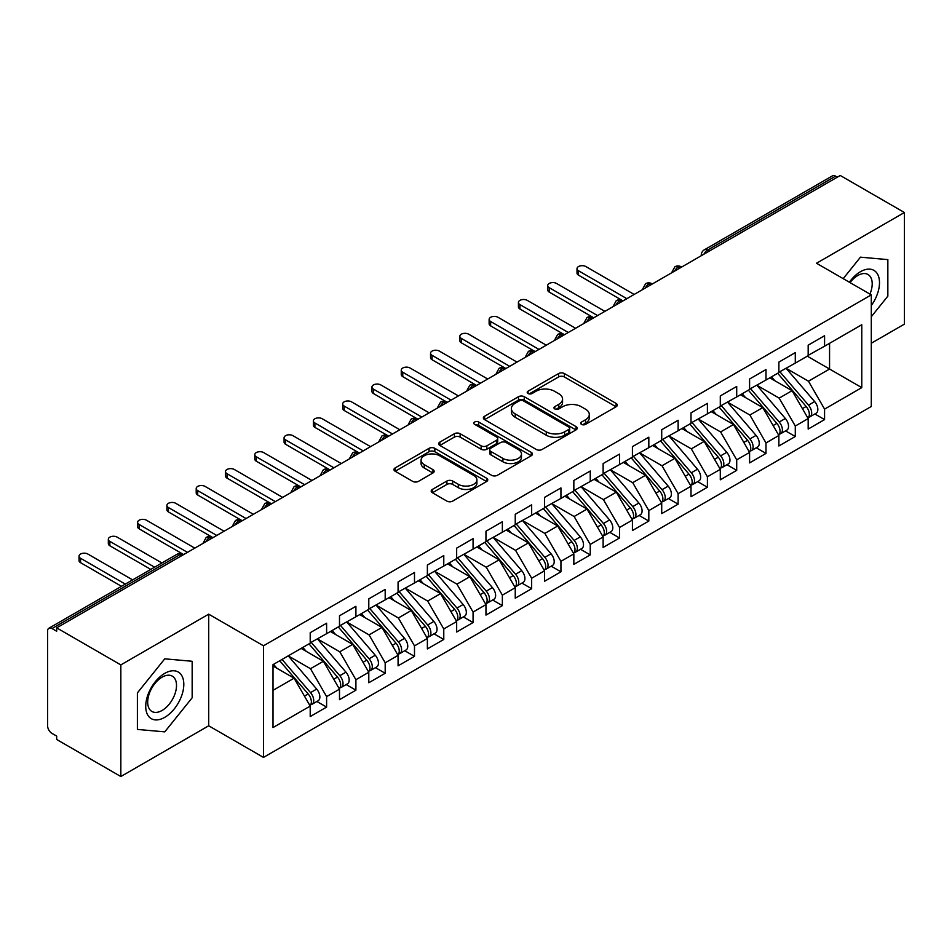 <?xml version="1.0" encoding="UTF-8"?>
<svg xmlns="http://www.w3.org/2000/svg" width="952" height="952" viewBox="0 0 952 952"><rect width="100%" height="100%" fill="white"/><g stroke="black" fill="none" stroke-linecap="round" stroke-linejoin="round"><path stroke-width="1.43" d="M581.529 424.378A2.844 1.642 0 0 0 585.563 424.378L616.111 406.742A4.07 2.344 0 0 0 617.301 405.088A4.07 2.344 0 0 0 616.111 403.422L564.357 373.541A4.07 2.344 0 0 0 558.61 373.541L528.051 391.189A2.844 1.642 0 0 0 527.218 392.343A2.844 1.642 0 0 0 528.051 393.509A2.844 1.642 0 0 0 532.085 393.509L536.035 391.224A13.007 7.509 0 0 1 554.433 391.224L558.753 393.712A13.007 7.509 0 0 1 562.561 399.031A13.007 7.509 0 0 1 558.753 404.338L554.79 406.623A2.844 1.642 0 0 0 553.957 407.777A2.844 1.642 0 0 0 554.79 408.943A2.844 1.642 0 0 0 558.824 408.943L562.775 406.659A13.007 7.509 0 0 1 581.172 406.659L585.492 409.158A13.007 7.509 0 0 1 589.3 414.465A13.007 7.509 0 0 1 585.492 419.772L581.529 422.057A2.844 1.642 0 0 0 580.696 423.223A2.844 1.642 0 0 0 581.529 424.378L581.529 422.057M432.387 489.411A4.07 2.344 0 0 0 431.197 491.077A4.07 2.344 0 0 0 432.387 492.731L446.904 501.121A4.07 2.344 0 0 0 452.652 501.121L486.579 481.533A4.07 2.344 0 0 0 487.769 479.868A4.07 2.344 0 0 0 486.579 478.213L434.826 448.332A4.07 2.344 0 0 0 429.078 448.332L395.151 467.92A4.07 2.344 0 0 0 393.961 469.574A4.07 2.344 0 0 0 395.151 471.24L412.692 481.367A4.07 2.344 0 0 0 418.44 481.367L432.958 472.977A4.07 2.344 0 0 0 434.148 471.323A4.07 2.344 0 0 0 432.958 469.657L424.259 464.635A10.877 6.283 0 0 1 421.07 460.197A10.877 6.283 0 0 1 427.793 454.401A10.877 6.283 0 0 1 439.645 455.758L473.715 475.429A10.877 6.283 0 0 1 476.904 479.868A10.877 6.283 0 0 1 470.181 485.675A10.877 6.283 0 0 1 458.328 484.306L452.652 481.034A4.07 2.344 0 0 0 446.904 481.034L432.387 489.411L432.387 492.731M871.294 343.244L904.4 324.132L904.4 212.51L840.247 175.477L56.68 627.868L56.68 631.247L51.991 628.546A6.212 3.582 -120 0 0 48.885 628.237A6.212 3.582 -120 0 0 47.6 631.081L47.6 725.793A6.212 3.582 -120 0 0 51.991 733.397L56.68 736.098L56.68 739.49L120.833 776.523L208.702 725.793L263.49 757.411L263.49 645.789L208.702 614.171L120.833 664.901L56.68 627.868M904.4 212.51L816.518 263.252L871.294 294.87L263.49 645.789M536.321 449.487A4.07 2.344 0 0 0 542.069 449.487L575.996 429.899A4.07 2.344 0 0 0 577.186 428.245A4.07 2.344 0 0 0 575.996 426.579L524.243 396.698A4.07 2.344 0 0 0 518.495 396.698L484.568 416.286A4.07 2.344 0 0 0 483.378 417.952A4.07 2.344 0 0 0 484.568 419.606L536.321 449.487M475.786 424.997A2.844 1.642 0 0 1 478.677 425.401L478.677 422.022L531.287 452.39A4.07 2.344 0 0 1 532.477 454.056A4.07 2.344 0 0 1 531.287 455.71L497.36 475.298A4.07 2.344 0 0 1 491.613 475.298L439.86 445.429L439.86 442.109A4.07 2.344 0 0 0 438.67 443.763A4.07 2.344 0 0 0 439.86 445.429M439.86 442.109L454.378 433.719A4.07 2.344 0 0 1 460.125 433.719L481.117 445.833A4.07 2.344 0 0 0 486.865 445.833L496.504 440.276A4.07 2.344 0 0 0 497.694 438.622A4.07 2.344 0 0 0 496.504 436.956L474.643 424.342A2.844 1.642 0 0 1 473.81 423.176A2.844 1.642 0 0 1 475.572 421.665A2.844 1.642 0 0 1 478.677 422.022M263.49 757.411L871.294 406.492L871.294 294.87M807.296 356.179L861.774 387.631L861.774 324.727L824.575 346.207L824.575 335.711L808.177 345.183L808.177 355.667L795.289 363.117L795.289 352.633L778.879 362.093L778.879 372.589L765.991 380.026L765.991 369.543L749.593 379.015L749.593 389.499L736.705 396.936L736.705 386.452L720.295 395.925L720.295 406.409L707.407 413.846L707.407 403.362L691.009 412.835L691.009 423.319L678.121 430.756L678.121 420.272L661.711 429.745L661.711 440.229L648.824 447.678L648.824 437.182L632.426 446.655L632.426 457.138L619.538 464.588L619.538 454.104L603.128 463.565L603.128 474.06L590.24 481.498L590.24 471.014L573.842 480.486L573.842 490.97L560.942 498.408L560.942 487.924L544.544 497.396L544.544 507.88L531.656 515.318L531.656 504.834L515.246 514.306L515.246 524.79L502.358 532.227L502.358 521.744L485.96 531.216L485.96 541.7L473.073 549.137L473.073 538.653L456.662 548.126L456.662 558.61L443.775 566.059L443.775 555.563L427.377 565.036L427.377 575.52L414.489 582.969L414.489 572.485L398.079 581.946L398.079 592.442L385.191 599.879L385.191 589.395L368.793 598.867L368.793 609.351L355.905 616.789L355.905 606.305L339.495 615.777L339.495 626.261L326.607 633.699L326.607 623.215L310.209 632.687L310.209 643.171L273.01 664.651L273.01 727.566L310.209 706.087L294.097 678.181L273.01 666.007M861.774 387.631L824.575 409.11L808.462 381.205L786.209 368.353M814.841 413.977L824.575 419.594L824.575 409.11M824.575 419.594L808.177 429.066L808.177 418.582L795.289 426.032L779.176 398.126L756.911 385.262L785.352 418.487L779.2 422.033A8.282 4.784 60 0 1 782.401 429.911A8.282 4.784 60 0 1 780.676 433.695A8.282 4.784 60 0 1 779.343 434.088M785.555 430.887L795.289 436.516L795.289 426.032M795.289 436.516L778.879 445.976L778.879 435.492L765.991 442.942L749.878 415.036L727.625 402.184M756.257 447.797L765.991 453.426L765.991 442.942M765.991 453.426L749.593 462.898L749.593 452.414L736.705 459.852L720.593 431.946L698.328 419.094M726.971 464.719L736.705 470.336L736.705 459.852M736.705 470.336L720.295 479.808L720.295 469.324L707.407 476.762L691.295 448.856L669.042 436.004L697.471 469.217L691.319 472.775A8.282 4.784 60 0 1 694.52 480.641A8.282 4.784 60 0 1 692.806 484.437A8.282 4.784 60 0 1 691.461 484.818M697.673 481.629L707.407 487.245L707.407 476.762M707.407 487.245L691.009 496.718L691.009 486.234L678.121 493.671L662.009 465.766L639.744 452.914M668.375 498.539L678.121 504.155L678.121 493.671M678.121 504.155L661.711 513.628L661.711 503.144L648.824 510.581L632.711 482.676L610.446 469.824M639.089 515.448L648.824 521.065L648.824 510.581M648.824 521.065L632.426 530.538L632.426 520.054L619.538 527.491L603.425 499.598L581.16 486.734M609.792 532.358L619.538 537.987L619.538 527.491M619.538 537.987L603.128 547.448L603.128 536.964L590.24 544.413L574.127 516.508L551.862 503.656M580.506 549.268L590.24 554.897L590.24 544.413M590.24 554.897L573.842 564.369L573.842 553.874L560.942 561.323L544.841 533.418L522.577 520.565M551.208 566.19L560.942 571.807L560.942 561.323M560.942 571.807L544.544 581.279L544.544 570.795L531.656 578.233L515.544 550.327L493.279 537.475M521.922 583.1L531.656 588.717L531.656 578.233M531.656 588.717L515.246 598.189L515.246 587.705L502.358 595.143L486.258 567.237L463.993 554.385M492.624 600.01L502.358 605.627L502.358 595.143M502.358 605.627L485.96 615.099L485.96 604.615L473.073 612.053L456.96 584.147L434.695 571.295M463.338 616.92L473.073 622.537L473.073 612.053M473.073 622.537L456.662 632.009L456.662 621.525L443.775 628.963L427.662 601.057L405.409 588.205M434.041 633.83L443.775 639.458L443.775 628.963M443.775 639.458L427.377 648.919L427.377 638.435L414.489 645.884L398.376 617.979L376.111 605.127L404.552 638.34L398.4 641.886A8.282 4.784 60 0 1 401.601 649.764A8.282 4.784 60 0 1 399.876 653.56A8.282 4.784 60 0 1 398.543 653.941M404.755 650.74L414.489 656.368L414.489 645.884M414.489 656.368L398.079 665.841L398.079 655.345L385.191 662.794L369.078 634.889L346.825 622.037M375.457 667.649L385.191 673.278L385.191 662.794M385.191 673.278L368.793 682.751L368.793 672.267L355.905 679.704L339.793 651.799L317.528 638.947M346.171 684.571L355.905 690.188L355.905 679.704M355.905 690.188L339.495 699.661L339.495 689.177L326.607 696.614L310.495 668.709L288.23 655.857L316.671 689.069L310.519 692.628A8.282 4.784 60 0 1 313.72 700.493A8.282 4.784 60 0 1 312.006 704.29A8.282 4.784 60 0 1 310.661 704.67M316.873 701.481L326.607 707.098L326.607 696.614M326.607 707.098L310.209 716.57L310.209 706.087M310.209 642.838L326.607 633.699M273.01 690.355L294.097 678.181M339.495 625.928L355.905 616.789M310.495 668.709L323.382 661.271L301.13 648.419M339.495 689.177L323.382 661.271M368.793 609.006L385.191 599.879M339.793 651.799L352.68 644.361L330.415 631.509M368.793 672.267L352.68 644.361M398.079 592.096L414.489 582.969M369.078 634.889L381.966 627.439L359.713 614.587M398.079 655.345L381.966 627.439M427.377 575.187L443.775 566.059M398.376 617.979L411.264 610.529L388.999 597.678M427.377 638.435L411.264 610.529M456.662 558.277L473.073 549.137M427.662 601.057L440.562 593.62L418.297 580.768M456.662 621.525L440.562 593.62M485.96 541.367L502.358 532.227M456.96 584.147L469.848 576.71L447.583 563.858M485.96 604.615L469.848 576.71M515.246 524.457L531.656 515.318M486.258 567.237L499.145 559.8L476.881 546.948M515.246 587.705L499.145 559.8M544.544 507.535L560.942 498.408M515.544 550.327L528.431 542.89L506.166 530.038M544.544 570.795L528.431 542.89M573.842 490.625L590.24 481.498M544.841 533.418L557.729 525.98L535.464 513.116M573.842 553.874L557.729 525.98M603.128 473.715L619.538 464.588M574.127 516.508L587.015 509.058L564.75 496.206M603.128 536.964L587.015 509.058M632.426 456.805L648.824 447.678M603.425 499.598L616.313 492.148L594.048 479.296M632.426 520.054L616.313 492.148M661.711 439.895L678.121 430.756M632.711 482.676L645.599 475.238L623.334 462.386M661.711 503.144L645.599 475.238M691.009 422.985L707.407 413.846M662.009 465.766L674.897 458.328L652.632 445.476M691.009 486.234L674.897 458.328M720.295 406.076L736.705 396.936M691.295 448.856L704.183 441.419L681.929 428.567M720.295 469.324L704.183 441.419M749.593 389.154L765.991 380.026M720.593 431.946L733.48 424.509L711.215 411.645M749.593 452.414L733.48 424.509M778.879 372.244L795.289 363.117M749.878 415.036L762.766 407.587L740.513 394.735M778.879 435.492L762.766 407.587M837.32 177.167L835.558 176.156L707.479 250.102L709.24 251.114M703.968 254.16A6.212 3.582 120 0 1 707.479 250.102A6.212 3.582 60 0 0 704.373 249.793L832.453 175.846A6.212 3.582 60 0 1 835.558 176.156M808.177 355.334L824.575 346.207M808.462 381.205L829.561 369.031L829.561 343.327L861.774 324.727M779.176 398.126L792.064 390.677L769.799 377.825M808.177 418.582L792.064 390.677M120.833 664.901L120.833 776.523M860.465 257.171L843.198 278.65L860.465 257.171L887.847 259.622L860.465 257.171M887.847 296.143L887.847 259.622L887.847 296.143L871.294 316.73L887.847 296.143M208.702 725.793L208.702 614.171M192.161 697.792L192.161 661.271L164.767 658.832L137.386 692.901L137.386 729.422L164.767 731.862L192.161 697.792L164.767 731.862L137.386 729.422L137.386 692.901L164.767 658.832L192.161 661.271L192.161 697.792M679.799 268.107L678.038 267.095A6.212 3.582 -120 0 0 674.932 266.786A6.212 3.582 -120 0 0 674.861 266.834L671.969 272.082A6.212 3.582 0 0 0 672.041 272.593M650.513 285.029L648.752 284.005A6.212 3.582 -120 0 0 645.646 283.696A6.212 3.582 -120 0 0 645.575 283.744L642.683 288.991A6.212 3.582 0 0 0 642.743 289.503M621.216 301.939L619.454 300.915A6.212 3.582 -120 0 0 616.349 300.618A6.212 3.582 -120 0 0 616.277 300.654L613.385 305.913A6.212 3.582 0 0 0 613.457 306.413M591.93 318.849L590.169 317.837A6.212 3.582 -120 0 0 587.063 317.528A6.212 3.582 -120 0 0 586.991 317.563L584.1 322.823A6.212 3.582 0 0 0 584.159 323.335M562.632 335.758L560.871 334.747A6.212 3.582 -120 0 0 557.765 334.438A6.212 3.582 -120 0 0 557.693 334.485L554.802 339.733A6.212 3.582 0 0 0 554.873 340.245M533.334 352.668L531.585 351.657A6.212 3.582 -120 0 0 528.479 351.347A6.212 3.582 -120 0 0 528.408 351.395L525.516 356.643A6.212 3.582 0 0 0 525.575 357.155M504.048 369.578L502.287 368.567A6.212 3.582 -120 0 0 499.181 368.257A6.212 3.582 -120 0 0 499.11 368.305L496.218 373.553A6.212 3.582 0 0 0 496.278 374.065M474.75 386.488L473.001 385.477A6.212 3.582 -120 0 0 469.895 385.167A6.212 3.582 -120 0 0 469.824 385.215L466.932 390.463A6.212 3.582 0 0 0 466.992 390.974M445.465 403.41L443.703 402.387A6.212 3.582 -120 0 0 440.597 402.077A6.212 3.582 -120 0 0 440.526 402.125L437.634 407.373A6.212 3.582 0 0 0 437.694 407.884M416.167 420.32L414.417 419.308A6.212 3.582 -120 0 0 411.312 418.999A6.212 3.582 -120 0 0 411.228 419.035L408.348 424.294A6.212 3.582 0 0 0 408.408 424.794M386.881 437.23L385.12 436.218A6.212 3.582 -120 0 0 382.014 435.909A6.212 3.582 -120 0 0 381.942 435.945L379.051 441.204A6.212 3.582 0 0 0 379.11 441.716M357.583 454.14L355.834 453.128A6.212 3.582 -120 0 0 352.716 452.819A6.212 3.582 -120 0 0 352.645 452.866L349.753 458.114A6.212 3.582 0 0 0 349.824 458.626M328.297 471.05L326.536 470.038A6.212 3.582 -120 0 0 323.43 469.729A6.212 3.582 -120 0 0 323.359 469.776L320.467 475.024A6.212 3.582 0 0 0 320.526 475.536M298.999 487.959L297.238 486.948A6.212 3.582 -120 0 0 294.132 486.639A6.212 3.582 -120 0 0 294.061 486.686L291.169 491.934A6.212 3.582 0 0 0 291.241 492.446M269.714 504.881L267.952 503.858A6.212 3.582 -120 0 0 264.846 503.548A6.212 3.582 -120 0 0 264.775 503.596L261.883 508.844A6.212 3.582 0 0 0 261.943 509.356M240.416 521.791L238.655 520.768A6.212 3.582 -120 0 0 235.549 520.47A6.212 3.582 -120 0 0 235.477 520.506L232.585 525.766A6.212 3.582 0 0 0 232.657 526.266M211.13 538.701L209.369 537.69A6.212 3.582 -120 0 0 206.263 537.38A6.212 3.582 -120 0 0 206.191 537.416L203.3 542.676A6.212 3.582 0 0 0 203.359 543.187M582.672 424.782L585.492 423.164A13.007 7.509 0 0 0 589.3 417.845L589.3 414.465M562.561 399.031L562.561 402.41A13.007 7.509 0 0 1 558.753 407.718L555.932 409.348M616.051 406.778L564.357 376.933A4.07 2.344 0 0 0 558.61 376.933L529.193 393.914M575.948 429.935L524.243 400.09A4.07 2.344 0 0 0 518.495 400.09L484.616 419.642M568.808 429.4A2.844 1.642 0 0 0 569.641 428.245A2.844 1.642 0 0 0 568.808 427.079L523.386 400.851A2.844 1.642 0 0 0 519.364 400.851L515.187 403.255A13.007 7.509 0 0 0 511.379 408.575A13.007 7.509 0 0 0 515.187 413.882L546.246 431.815A13.007 7.509 0 0 0 564.643 431.815L568.808 429.4L568.808 432.791A2.844 1.642 0 0 0 569.641 431.625L569.641 428.245M511.379 408.575L511.379 411.954A13.007 7.509 0 0 0 515.187 417.262L515.187 413.882M568.808 432.791L564.643 435.195A13.007 7.509 0 0 1 546.246 435.195L515.187 417.262M439.907 445.453L454.378 437.099L454.378 433.719M497.694 438.622L497.694 442.002A4.07 2.344 0 0 1 496.504 443.656L486.865 449.225A4.07 2.344 0 0 1 481.117 449.225L460.125 437.099A4.07 2.344 0 0 0 454.378 437.099M478.677 425.401L531.24 455.746M502.894 458.412A10.877 6.283 0 0 0 514.746 459.768A10.877 6.283 0 0 0 521.47 453.973A10.877 6.283 0 0 0 518.281 449.534L506.274 442.597A4.07 2.344 0 0 0 500.526 442.597L490.887 448.166A4.07 2.344 0 0 0 489.697 449.82A4.07 2.344 0 0 0 490.887 451.486L502.894 458.412L502.894 461.791A10.877 6.283 0 0 0 514.746 463.16A10.877 6.283 0 0 0 521.47 457.353L521.47 453.973M489.697 449.82L489.697 453.2A4.07 2.344 0 0 0 490.887 454.866L490.887 451.486M502.894 461.791L490.887 454.866M476.904 479.868L476.904 483.247A10.877 6.283 0 0 1 470.181 489.054A10.877 6.283 0 0 1 458.328 487.686L452.652 484.413A4.07 2.344 0 0 0 446.904 484.413L432.434 492.767M421.07 460.197L421.07 463.576A10.877 6.283 0 0 0 424.259 468.015L424.259 464.635M432.898 473.013L424.259 468.015M486.531 481.557L434.826 451.712A4.07 2.344 0 0 0 429.078 451.712L395.199 471.264M780.021 371.935L808.486 405.124A8.282 4.784 60 0 1 811.687 413.001A8.282 4.784 60 0 1 809.973 416.786L816.126 413.239A8.282 4.784 -120 0 0 817.839 409.443A8.282 4.784 -120 0 0 814.638 401.565L786.173 368.376M809.973 416.786A8.282 4.784 60 0 1 808.629 417.178M777.677 373.279L806.154 406.48A8.282 4.784 60 0 1 809.343 414.346A8.282 4.784 60 0 1 807.843 418.011M578.518 270.773L578.518 275.176A5.176 2.987 180 0 1 577.007 273.057L577.007 268.666A5.176 2.987 -0 0 0 578.518 270.773L626.856 298.678M634.175 294.454L585.849 266.548A5.176 2.987 -0 0 0 580.208 265.905A5.176 2.987 -0 0 0 577.007 268.666M774.892 380.764L771.525 376.837M578.518 275.176L622.56 300.618A6.212 3.582 120 0 0 619.454 300.915A6.212 3.582 120 0 0 616.087 304.89M780.676 433.695L786.828 430.149A8.282 4.784 -120 0 0 788.553 426.353A8.282 4.784 -120 0 0 785.352 418.487M748.379 390.189L776.856 423.39A8.282 4.784 60 0 1 780.057 431.256A8.282 4.784 60 0 1 778.546 434.921M549.233 287.683L549.233 292.085A5.176 2.987 180 0 1 547.709 289.967L547.709 285.576A5.176 2.987 -0 0 0 549.233 287.683L597.558 315.588M604.889 311.363L556.551 283.458A5.176 2.987 -0 0 0 550.91 282.815A5.176 2.987 -0 0 0 547.709 285.576M745.606 397.686L742.227 393.747M549.233 292.085L593.274 317.528A6.212 3.582 120 0 0 590.169 317.837A6.212 3.582 120 0 0 586.801 321.812M750.723 388.844L779.2 422.033M721.438 405.754L749.902 438.943A8.282 4.784 60 0 1 753.103 446.821A8.282 4.784 60 0 1 751.39 450.617L757.542 447.059A8.282 4.784 -120 0 0 759.256 443.263A8.282 4.784 -120 0 0 756.055 435.397L727.578 402.196M751.39 450.617A8.282 4.784 60 0 1 750.045 450.998M719.093 407.111L747.558 440.3A8.282 4.784 60 0 1 750.759 448.178A8.282 4.784 60 0 1 749.26 451.831M519.935 304.604L519.935 308.995A5.176 2.987 180 0 1 518.423 306.877L518.423 302.486A5.176 2.987 -0 0 0 519.935 304.604L568.273 332.498M575.591 328.273L527.265 300.368A5.176 2.987 -0 0 0 521.613 299.725A5.176 2.987 -0 0 0 518.423 302.486M716.309 414.596L712.941 410.657M519.935 308.995L563.977 334.438A6.212 3.582 120 0 0 560.871 334.747A6.212 3.582 120 0 0 557.503 338.722M692.14 422.664L720.616 455.853A8.282 4.784 60 0 1 723.817 463.731A8.282 4.784 60 0 1 722.092 467.527L728.244 463.969A8.282 4.784 -120 0 0 729.97 460.185A8.282 4.784 -120 0 0 726.769 452.307L698.292 419.118M722.092 467.527A8.282 4.784 60 0 1 720.759 467.908M689.795 424.021L718.272 457.21A8.282 4.784 60 0 1 721.473 465.088A8.282 4.784 60 0 1 719.962 468.741M490.649 321.514L490.649 325.905A5.176 2.987 180 0 1 489.126 323.799L489.126 319.396A5.176 2.987 -0 0 0 490.649 321.514L538.975 349.42M546.305 345.183L497.967 317.278A5.176 2.987 -0 0 0 492.327 316.635A5.176 2.987 -0 0 0 489.126 319.396M687.023 431.506L683.643 427.567M490.649 325.905L535.167 351.609M692.806 484.437L698.958 480.891A8.282 4.784 -120 0 0 700.672 477.095A8.282 4.784 -120 0 0 697.471 469.217M660.509 440.931L688.974 474.12A8.282 4.784 60 0 1 692.175 481.998A8.282 4.784 60 0 1 690.676 485.651M461.351 338.424L461.351 342.815A5.176 2.987 180 0 1 459.84 340.709L459.84 336.306A5.176 2.987 -0 0 0 461.351 338.424L509.689 366.33M517.007 362.093L468.682 334.2A5.176 2.987 -0 0 0 463.029 333.545A5.176 2.987 -0 0 0 459.84 336.306M657.725 448.416L654.357 444.477M461.351 342.815L505.393 368.257A6.212 3.582 120 0 0 502.287 368.567A6.212 3.582 120 0 0 498.919 372.541M662.842 439.574L691.319 472.775M871.294 305.509A26.93 15.541 120 0 0 878.636 276.639A26.93 15.541 120 0 0 860.465 271.701A26.93 15.541 120 0 0 849.374 282.22M869.938 294.097A20.385 11.769 120 0 0 867.986 274.497A20.385 11.769 120 0 0 857.788 275.509A20.385 11.769 120 0 0 850.041 282.601M164.767 717.332A26.93 15.541 120 0 0 183.807 684.357A26.93 15.541 120 0 0 164.767 673.361A26.93 15.541 120 0 0 145.727 706.336A26.93 15.541 120 0 0 164.767 717.332M162.102 710.454A20.385 11.769 120 0 0 175.418 692.485A20.385 11.769 120 0 0 172.288 676.146A20.385 11.769 120 0 0 162.102 677.158A20.385 11.769 120 0 0 148.786 695.127A20.385 11.769 120 0 0 151.904 711.465A20.385 11.769 120 0 0 162.102 710.454M633.556 456.484L662.033 489.685A8.282 4.784 60 0 1 665.234 497.551A8.282 4.784 60 0 1 663.508 501.347L669.661 497.801A8.282 4.784 -120 0 0 671.374 494.005A8.282 4.784 -120 0 0 668.185 486.127L639.708 452.938M663.508 501.347A8.282 4.784 60 0 1 662.176 501.728M631.212 457.841L659.688 491.03A8.282 4.784 60 0 1 662.889 498.907A8.282 4.784 60 0 1 661.378 502.561M432.065 355.334L432.065 359.737A5.176 2.987 180 0 1 430.542 357.619L430.542 353.216A5.176 2.987 -0 0 0 432.065 355.334L480.391 383.24M487.721 379.015L439.384 351.11A5.176 2.987 -0 0 0 433.743 350.455A5.176 2.987 -0 0 0 430.542 353.216M628.439 465.326L625.059 461.399M432.065 359.737L476.107 385.167A6.212 3.582 120 0 0 473.001 385.477A6.212 3.582 120 0 0 469.622 389.451M604.258 473.406L632.735 506.595A8.282 4.784 60 0 1 635.936 514.473A8.282 4.784 60 0 1 634.222 518.257L640.375 514.711A8.282 4.784 -120 0 0 642.088 510.915A8.282 4.784 -120 0 0 638.887 503.037L610.411 469.848M634.222 518.257A8.282 4.784 60 0 1 632.878 518.65M601.914 474.75L630.391 507.952A8.282 4.784 60 0 1 633.592 515.817A8.282 4.784 60 0 1 632.092 519.483M402.767 372.244L402.767 376.647A5.176 2.987 180 0 1 401.256 374.529L401.256 370.138A5.176 2.987 -0 0 0 402.767 372.244L451.105 400.149M458.424 395.925L410.098 368.019A5.176 2.987 -0 0 0 404.445 367.365A5.176 2.987 -0 0 0 401.256 370.138M599.141 482.236L595.773 478.309M402.767 376.647L447.297 402.351M574.972 490.316L603.449 523.505A8.282 4.784 60 0 1 606.638 531.383A8.282 4.784 60 0 1 604.925 535.167L611.077 531.621A8.282 4.784 -120 0 0 612.791 527.824A8.282 4.784 -120 0 0 609.601 519.959L581.125 486.758M604.925 535.167A8.282 4.784 60 0 1 603.592 535.559M572.628 491.66L601.105 524.861A8.282 4.784 60 0 1 604.306 532.727A8.282 4.784 60 0 1 602.794 536.392M373.481 389.154L373.481 393.557A5.176 2.987 180 0 1 371.958 391.439L371.958 387.047A5.176 2.987 -0 0 0 373.481 389.154L421.807 417.059M429.126 412.835L380.8 384.929A5.176 2.987 -0 0 0 375.159 384.287A5.176 2.987 -0 0 0 371.958 387.047M569.855 499.157L566.476 495.218M373.481 393.557L417.523 418.999A6.212 3.582 120 0 0 414.417 419.308A6.212 3.582 120 0 0 411.038 423.283M545.674 507.226L574.151 540.415A8.282 4.784 60 0 1 577.352 548.293A8.282 4.784 60 0 1 575.639 552.089L581.791 548.53A8.282 4.784 -120 0 0 583.505 544.734A8.282 4.784 -120 0 0 580.303 536.868L551.827 503.667M575.639 552.089A8.282 4.784 60 0 1 574.294 552.469M543.33 508.582L571.807 541.771A8.282 4.784 60 0 1 575.008 549.649A8.282 4.784 60 0 1 573.509 553.302M344.184 406.076L344.184 410.467A5.176 2.987 180 0 1 342.672 408.348L342.672 403.957A5.176 2.987 -0 0 0 344.184 406.076L392.522 433.969M399.84 429.745L351.502 401.839A5.176 2.987 -0 0 0 345.862 401.197A5.176 2.987 -0 0 0 342.672 403.957M540.558 516.067L537.178 512.128M344.184 410.467L388.226 435.909A6.212 3.582 120 0 0 385.12 436.218A6.212 3.582 120 0 0 381.752 440.193M516.389 524.135L544.865 557.325A8.282 4.784 60 0 1 548.054 565.202A8.282 4.784 60 0 1 546.341 568.998L552.493 565.44A8.282 4.784 -120 0 0 554.207 561.656A8.282 4.784 -120 0 0 551.018 553.778L522.541 520.589M546.341 568.998A8.282 4.784 60 0 1 545.008 569.379M514.044 525.492L542.521 558.681A8.282 4.784 60 0 1 545.71 566.559A8.282 4.784 60 0 1 544.211 570.212M314.898 422.985L314.898 427.377A5.176 2.987 180 0 1 313.375 425.27L313.375 420.867A5.176 2.987 -0 0 0 314.898 422.985L363.224 450.891M370.542 446.655L322.216 418.749A5.176 2.987 -0 0 0 316.576 418.106A5.176 2.987 -0 0 0 313.375 420.867M511.272 532.977L507.892 529.038M314.898 427.377L359.416 453.081M487.091 541.045L515.567 574.235A8.282 4.784 60 0 1 518.769 582.112A8.282 4.784 60 0 1 517.055 585.908L523.207 582.35A8.282 4.784 -120 0 0 524.921 578.566A8.282 4.784 -120 0 0 521.72 570.688L493.243 537.499M517.055 585.908A8.282 4.784 60 0 1 515.71 586.289M484.747 542.402L513.223 575.591A8.282 4.784 60 0 1 516.424 583.469A8.282 4.784 60 0 1 514.913 587.122M285.6 439.895L285.6 444.286A5.176 2.987 180 0 1 284.089 442.18L284.089 437.777A5.176 2.987 -0 0 0 285.6 439.895L333.926 467.801M341.256 463.565L292.918 435.671A5.176 2.987 -0 0 0 287.278 435.016A5.176 2.987 -0 0 0 284.089 437.777M481.974 549.887L478.594 545.948M285.6 444.286L329.642 469.729A6.212 3.582 120 0 0 326.536 470.038A6.212 3.582 120 0 0 323.168 474.013M457.805 557.955L486.282 591.156A8.282 4.784 60 0 1 489.471 599.022A8.282 4.784 60 0 1 487.757 602.818L493.909 599.272A8.282 4.784 -120 0 0 495.623 595.476A8.282 4.784 -120 0 0 492.422 587.598L463.957 554.409M487.757 602.818A8.282 4.784 60 0 1 486.412 603.199M455.461 559.312L483.937 592.501A8.282 4.784 60 0 1 487.127 600.379A8.282 4.784 60 0 1 485.627 604.032M256.302 456.805L256.302 461.208A5.176 2.987 180 0 1 254.791 459.09L254.791 454.687A5.176 2.987 -0 0 0 256.302 456.805L304.64 484.711M311.958 480.486L263.633 452.581A5.176 2.987 -0 0 0 257.992 451.926A5.176 2.987 -0 0 0 254.791 454.687M452.688 566.797L449.308 562.858M256.302 461.208L300.356 486.639A6.212 3.582 120 0 0 297.238 486.948A6.212 3.582 120 0 0 293.87 490.923M428.507 574.865L456.984 608.066A8.282 4.784 60 0 1 460.185 615.932A8.282 4.784 60 0 1 458.471 619.728L464.612 616.182A8.282 4.784 -120 0 0 466.337 612.386A8.282 4.784 -120 0 0 463.136 604.508L434.659 571.319M458.471 619.728A8.282 4.784 60 0 1 457.127 620.109M426.163 576.222L454.639 609.411A8.282 4.784 60 0 1 457.841 617.289A8.282 4.784 60 0 1 456.329 620.954M227.016 473.715L227.016 478.118A5.176 2.987 180 0 1 225.493 476L225.493 471.609A5.176 2.987 -0 0 0 227.016 473.715L275.342 501.621M282.673 497.396L234.335 469.491A5.176 2.987 -0 0 0 228.694 468.836A5.176 2.987 -0 0 0 225.493 471.609M423.39 583.707L420.01 579.78M227.016 478.118L271.058 503.548A6.212 3.582 120 0 0 267.952 503.858A6.212 3.582 120 0 0 264.585 507.832M399.221 591.787L427.686 624.976A8.282 4.784 60 0 1 430.887 632.854A8.282 4.784 60 0 1 429.173 636.638L435.326 633.092A8.282 4.784 -120 0 0 437.039 629.296A8.282 4.784 -120 0 0 433.838 621.43L405.373 588.229M429.173 636.638A8.282 4.784 60 0 1 427.829 637.031M396.877 593.132L425.354 626.333A8.282 4.784 60 0 1 428.543 634.199A8.282 4.784 60 0 1 427.043 637.864M197.719 490.625L197.719 495.028A5.176 2.987 180 0 1 196.207 492.91L196.207 488.519A5.176 2.987 -0 0 0 197.719 490.625L246.056 518.531M253.375 514.306L205.049 486.401A5.176 2.987 -0 0 0 199.408 485.758A5.176 2.987 -0 0 0 196.207 488.519M394.092 600.617L390.725 596.69M197.719 495.028L241.76 520.47A6.212 3.582 120 0 0 238.655 520.768A6.212 3.582 120 0 0 235.287 524.754M399.876 653.56L406.028 650.002A8.282 4.784 -120 0 0 407.753 646.206A8.282 4.784 -120 0 0 404.552 638.34M367.579 610.042L396.056 643.243A8.282 4.784 60 0 1 399.257 651.108A8.282 4.784 60 0 1 397.746 654.774M168.433 507.535L168.433 511.938A5.176 2.987 180 0 1 166.909 509.82L166.909 505.429A5.176 2.987 -0 0 0 168.433 507.535L216.758 535.44M224.089 531.216L175.751 503.31A5.176 2.987 -0 0 0 170.11 502.668A5.176 2.987 -0 0 0 166.909 505.429M364.806 617.539L361.427 613.6M168.433 511.938L212.475 537.38A6.212 3.582 120 0 0 209.369 537.69A6.212 3.582 120 0 0 206.001 541.664M369.923 608.697L398.4 641.886M340.637 625.607L369.102 658.796A8.282 4.784 60 0 1 372.303 666.674A8.282 4.784 60 0 1 370.59 670.47L376.742 666.912A8.282 4.784 -120 0 0 378.456 663.127A8.282 4.784 -120 0 0 375.255 655.25L346.778 622.049M370.59 670.47A8.282 4.784 60 0 1 369.245 670.851M338.293 626.963L366.758 660.152A8.282 4.784 60 0 1 369.959 668.03A8.282 4.784 60 0 1 368.46 671.684M139.135 524.457L139.135 528.848A5.176 2.987 180 0 1 137.624 526.742L137.624 522.339A5.176 2.987 -0 0 0 139.135 524.457L187.473 552.35M194.791 548.126L146.465 520.22A5.176 2.987 -0 0 0 140.813 519.578A5.176 2.987 -0 0 0 137.624 522.339M335.509 634.448L332.141 630.51M139.135 528.848L183.177 554.29A6.212 3.582 120 0 0 180.071 554.6L51.991 628.546M311.34 642.517L339.816 675.706A8.282 4.784 60 0 1 343.017 683.584A8.282 4.784 60 0 1 341.292 687.38L347.444 683.822A8.282 4.784 -120 0 0 349.17 680.037A8.282 4.784 -120 0 0 345.969 672.16L317.492 638.971M341.292 687.38A8.282 4.784 60 0 1 339.959 687.76M308.995 643.873L337.472 677.062A8.282 4.784 60 0 1 340.673 684.94A8.282 4.784 60 0 1 339.162 688.593M109.849 541.367L109.849 545.758A5.176 2.987 180 0 1 108.326 543.652L108.326 539.248A5.176 2.987 -0 0 0 109.849 541.367L154.605 567.202M161.923 562.977L117.167 537.142A5.176 2.987 -0 0 0 111.527 536.488A5.176 2.987 -0 0 0 108.326 539.248M306.223 651.358L302.843 647.419M109.849 545.758L150.797 569.403M312.006 704.29L318.158 700.743A8.282 4.784 -120 0 0 319.872 696.947A8.282 4.784 -120 0 0 316.671 689.069M279.709 660.783L308.174 693.972A8.282 4.784 60 0 1 311.375 701.85A8.282 4.784 60 0 1 309.876 705.503M80.551 558.277L80.551 562.668A5.176 2.987 180 0 1 79.04 560.561L79.04 556.158A5.176 2.987 -0 0 0 80.551 558.277L125.307 584.111M132.625 579.887L87.881 554.052A5.176 2.987 -0 0 0 82.229 553.398A5.176 2.987 -0 0 0 79.04 556.158M276.925 668.268L273.557 664.329M80.551 562.668L121.499 586.313M282.042 659.427L310.519 692.628M181.832 555.611L180.071 554.6A6.212 3.582 -120 0 0 176.965 554.29L48.885 628.237M681.62 267.06L681.156 266.786A6.212 3.582 120 0 0 678.038 267.095A6.212 3.582 120 0 0 674.671 271.07M652.334 283.97L651.858 283.696A6.212 3.582 120 0 0 648.752 284.005A6.212 3.582 120 0 0 645.385 287.98M535.155 351.621L534.691 351.347A6.212 3.582 120 0 0 531.585 351.657A6.212 3.582 120 0 0 528.217 355.632M447.285 402.351L446.809 402.077A6.212 3.582 120 0 0 443.703 402.387A6.212 3.582 120 0 0 440.336 406.361M359.404 453.092L358.94 452.819A6.212 3.582 120 0 0 355.834 453.128A6.212 3.582 120 0 0 352.454 457.103M585.492 423.164L585.492 419.772M554.79 408.943L554.79 406.623M558.753 407.718L558.753 404.338M528.051 393.509L528.051 391.189M558.61 376.933L558.61 373.541M564.357 376.933L564.357 373.541M616.111 406.742L616.111 403.422M484.568 419.606L484.568 416.286M518.495 400.09L518.495 396.698M524.243 400.09L524.243 396.698M575.996 429.899L575.996 426.579M546.246 435.195L546.246 431.815M564.643 435.195L564.643 431.815M460.125 437.099L460.125 433.719M481.117 449.225L481.117 445.833M486.865 449.225L486.865 445.833M496.504 443.656L496.504 440.276M531.287 455.71L531.287 452.39M446.904 484.413L446.904 481.034M452.652 484.413L452.652 481.034M458.328 487.686L458.328 484.306M432.958 472.977L432.958 469.657M395.151 471.24L395.151 467.92M429.078 451.712L429.078 448.332M434.826 451.712L434.826 448.332M486.579 481.533L486.579 478.213M806.154 406.48L802.429 408.622M814.638 401.565L808.486 405.124M776.856 423.39L773.131 425.532M747.558 440.3L743.845 442.454M756.055 435.397L749.902 438.943M718.272 457.21L714.547 459.364M726.769 452.307L720.616 455.853M688.974 474.12L685.25 476.274M659.688 491.03L655.964 493.184M668.185 486.127L662.033 489.685M630.391 507.952L626.666 510.093M638.887 503.037L632.735 506.595M601.105 524.861L597.38 527.003M609.601 519.959L603.449 523.505M571.807 541.771L568.082 543.913M580.303 536.868L574.151 540.415M542.521 558.681L538.796 560.835M551.018 553.778L544.865 557.325M513.223 575.591L509.498 577.745M521.72 570.688L515.567 574.235M483.937 592.501L480.213 594.655M492.422 587.598L486.282 591.156M454.639 609.411L450.915 611.565M463.136 604.508L456.984 608.066M425.354 626.333L421.629 628.475M433.838 621.43L427.686 624.976M396.056 643.243L392.331 645.385M366.758 660.152L363.045 662.306M375.255 655.25L369.102 658.796M337.472 677.062L333.747 679.216M345.969 672.16L339.816 675.706M308.174 693.972L304.45 696.126M681.156 266.786A6.212 6.212 0 0 0 674.932 266.786M704.373 249.793A6.212 6.212 0 0 0 701.267 255.172M651.858 283.696A6.212 6.212 0 0 0 645.646 283.696M622.56 300.618A6.212 6.212 0 0 0 616.349 300.618M593.274 317.528A6.212 6.212 0 0 0 587.063 317.528M563.977 334.438A6.212 6.212 0 0 0 557.765 334.438M534.691 351.347A6.212 6.212 0 0 0 528.479 351.347M505.393 368.257A6.212 6.212 0 0 0 499.181 368.257M476.107 385.167A6.212 6.212 0 0 0 469.895 385.167M446.809 402.077A6.212 6.212 0 0 0 440.597 402.077M417.523 418.999A6.212 6.212 0 0 0 411.312 418.999M388.226 435.909A6.212 6.212 0 0 0 382.014 435.909M358.94 452.819A6.212 6.212 0 0 0 352.716 452.819M329.642 469.729A6.212 6.212 0 0 0 323.43 469.729M300.356 486.639A6.212 6.212 0 0 0 294.132 486.639M271.058 503.548A6.212 6.212 0 0 0 264.846 503.548M241.76 520.47A6.212 6.212 0 0 0 235.549 520.47M212.475 537.38A6.212 6.212 0 0 0 206.263 537.38M183.177 554.29A6.212 6.212 0 0 0 176.965 554.29"/></g></svg>
